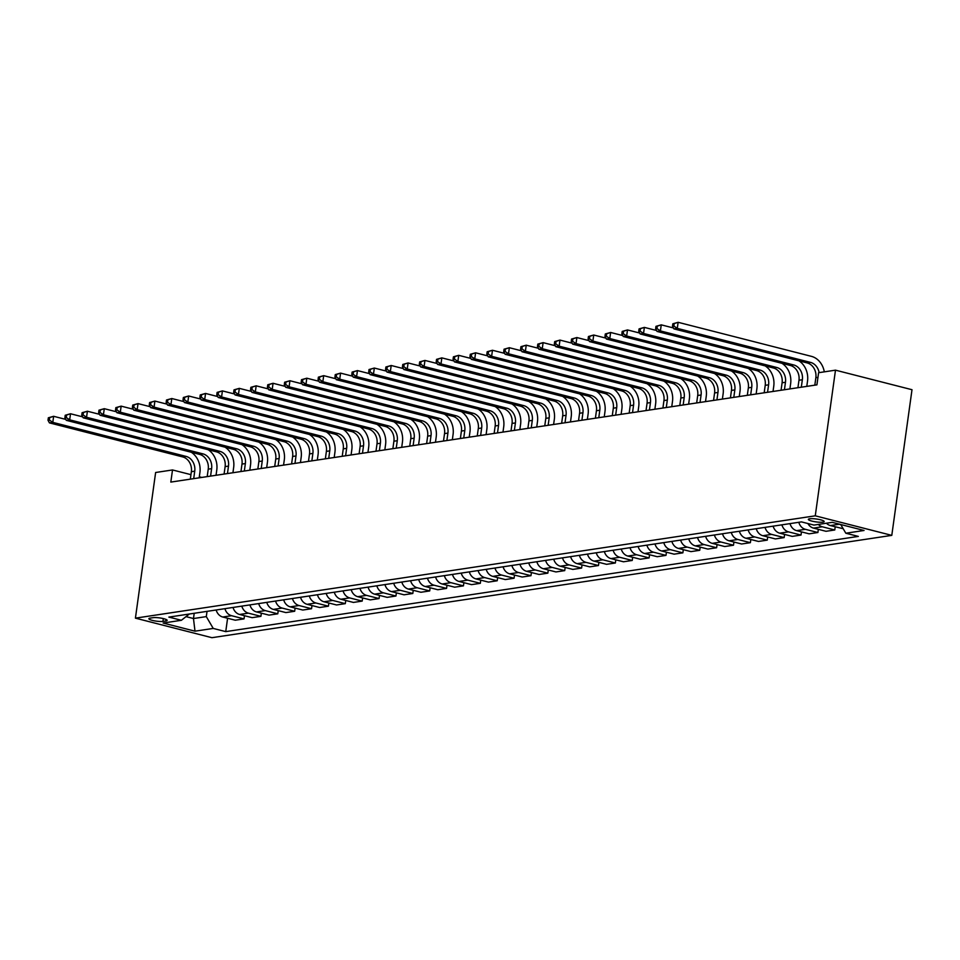 <?xml version="1.0" encoding="UTF-8"?>
<svg xmlns="http://www.w3.org/2000/svg" width="960" height="960" viewBox="0 0 960 960"><rect width="100%" height="100%" fill="white"/><g stroke="black" fill="none" stroke-linecap="round" stroke-linejoin="round"><path stroke-width="1.44" d="M809.64 518.772A7.98 1.452 -172.1 0 0 808.356 519.36A7.98 1.452 -172.1 0 0 813.912 521.544A7.98 1.452 -172.1 0 0 822.876 522.144A7.98 1.452 -172.1 0 0 824.16 521.556A7.98 1.452 -172.1 0 0 818.604 519.372A7.98 1.452 -172.1 0 0 809.64 518.772M815.268 515.82L835.488 370.164L912 389.712L891.792 535.368L211.932 637.692L135.42 618.144L815.268 515.82L891.792 535.368M190.956 474.66L172.512 469.956L170.82 482.088L816.924 384.852L818.604 372.708L835.488 370.164M162.936 621.396L165.9 620.952A7.728 1.404 -172.1 0 0 167.148 620.376A7.728 1.404 -172.1 0 0 161.772 618.252A7.728 1.404 -172.1 0 0 153.084 617.676L150.108 618.12A7.728 1.404 -172.1 0 0 148.872 618.696A7.728 1.404 -172.1 0 0 154.248 620.808A7.728 1.404 -172.1 0 0 162.936 621.396L163.32 618.588M186.024 616.632L193.476 618.54L206.304 616.608L213.228 628.428L225.744 631.62L858.336 536.412L845.82 533.22L840.732 524.52M213.228 628.428L195 631.176L163.152 623.04L181.38 620.292L189.324 614.028M845.82 533.22L864.048 530.472L832.212 522.336L813.972 525.084L801.468 521.892L168.876 617.1L181.38 620.292M172.512 469.956L155.628 472.5L135.42 618.144M201.792 477.432L199.308 476.796M194.208 613.284L193.476 618.54L195 631.176M207.036 611.352L206.304 616.608M225.744 631.62L227.592 618.252M216.156 609.984A9.972 8.34 81.4 0 0 222.744 617.016L235.26 620.208L244.032 618.888L244.476 615.708M843.18 528.708L830.364 525.564A9.972 8.34 81.4 0 1 826.416 523.212M818.316 524.424A9.972 8.34 81.4 0 0 822.264 526.776L834.768 529.98L835.212 526.8M834.768 529.98L825.996 531.3L813.48 528.096A9.972 8.34 81.4 0 1 807.9 523.524M798.792 522.288A9.972 8.34 81.4 0 0 805.38 529.32L817.896 532.512L818.328 529.344M817.896 532.512L809.112 533.832L796.608 530.64A9.972 8.34 81.4 0 1 790.008 523.608M781.908 524.832A9.972 8.34 81.4 0 0 788.508 531.864L801.012 535.056L801.456 531.876M801.012 535.056L792.24 536.376L779.724 533.184A9.972 8.34 81.4 0 1 773.136 526.152M765.036 527.376A9.972 8.34 81.4 0 0 771.624 534.396L784.14 537.6L784.572 534.42M784.14 537.6L775.356 538.92L762.852 535.716A9.972 8.34 81.4 0 1 756.252 528.696M748.152 529.908A9.972 8.34 81.4 0 0 754.752 536.94L767.256 540.132L767.7 536.964M767.256 540.132L758.484 541.452L745.968 538.26A9.972 8.34 81.4 0 1 739.38 531.228M731.28 532.452A9.972 8.34 81.4 0 0 737.868 539.484L750.384 542.676L750.816 539.496M750.384 542.676L741.6 543.996L729.096 540.804A9.972 8.34 81.4 0 1 722.496 533.772M714.396 534.996A9.972 8.34 81.4 0 0 720.996 542.016L733.5 545.22L733.944 542.04M733.5 545.22L724.728 546.54L712.212 543.348A9.972 8.34 81.4 0 1 705.624 536.316M697.524 537.528A9.972 8.34 81.4 0 0 704.112 544.56L716.628 547.752L717.06 544.584M716.628 547.752L707.844 549.072L695.34 545.88A9.972 8.34 81.4 0 1 688.74 538.848M680.64 540.072A9.972 8.34 81.4 0 0 687.24 547.104L699.744 550.296L700.188 547.116M699.744 550.296L690.972 551.616L678.456 548.424A9.972 8.34 81.4 0 1 671.868 541.392M663.768 542.616A9.972 8.34 81.4 0 0 670.356 549.648L682.872 552.84L683.304 549.66M682.872 552.84L674.088 554.16L661.584 550.968A9.972 8.34 81.4 0 1 654.984 543.936M646.884 545.148A9.972 8.34 81.4 0 0 653.484 552.18L665.988 555.384L666.432 552.204M665.988 555.384L657.216 556.704L644.7 553.5A9.972 8.34 81.4 0 1 638.112 546.48M630.012 547.692A9.972 8.34 81.4 0 0 636.6 554.724L649.116 557.916L649.548 554.748M649.116 557.916L640.332 559.236L627.828 556.044A9.972 8.34 81.4 0 1 621.228 549.012M613.128 550.236A9.972 8.34 81.4 0 0 619.716 557.268L632.232 560.46L632.676 557.28M632.232 560.46L623.46 561.78L610.944 558.588A9.972 8.34 81.4 0 1 604.356 551.556M596.256 552.78A9.972 8.34 81.4 0 0 602.844 559.8L615.36 563.004L615.792 559.824M615.36 563.004L606.576 564.324L594.072 561.12A9.972 8.34 81.4 0 1 587.472 554.1M579.372 555.312A9.972 8.34 81.4 0 0 585.96 562.344L598.476 565.536L598.92 562.368M598.476 565.536L589.704 566.856L577.188 563.664A9.972 8.34 81.4 0 1 570.6 556.632M562.5 557.856A9.972 8.34 81.4 0 0 569.088 564.888L581.604 568.08L582.036 564.9M581.604 568.08L572.82 569.4L560.316 566.208A9.972 8.34 81.4 0 1 553.716 559.176M545.616 560.4A9.972 8.34 81.4 0 0 552.204 567.42L564.72 570.624L565.164 567.444M564.72 570.624L555.948 571.944L543.432 568.752A9.972 8.34 81.4 0 1 536.844 561.72M528.744 562.932A9.972 8.34 81.4 0 0 535.332 569.964L547.848 573.156L548.28 569.988M547.848 573.156L539.064 574.476L526.56 571.284A9.972 8.34 81.4 0 1 519.96 564.252M511.86 565.476A9.972 8.34 81.4 0 0 518.448 572.508L530.964 575.7L531.408 572.52M530.964 575.7L522.192 577.02L509.676 573.828A9.972 8.34 81.4 0 1 503.088 566.796M494.976 568.02A9.972 8.34 81.4 0 0 501.576 575.052L514.08 578.244L514.524 575.064M514.08 578.244L505.308 579.564L492.792 576.372A9.972 8.34 81.4 0 1 486.204 569.34M478.104 570.552A9.972 8.34 81.4 0 0 484.692 577.584L497.208 580.776L497.652 577.608M497.208 580.776L488.436 582.108L475.92 578.904A9.972 8.34 81.4 0 1 469.332 571.884M461.22 573.096A9.972 8.34 81.4 0 0 467.82 580.128L480.324 583.32L480.768 580.152M480.324 583.32L471.552 584.64L459.036 581.448A9.972 8.34 81.4 0 1 452.448 574.416M444.348 575.64A9.972 8.34 81.4 0 0 450.936 582.672L463.452 585.864L463.896 582.684M463.452 585.864L454.68 587.184L442.164 583.992A9.972 8.34 81.4 0 1 435.576 576.96M427.464 578.184A9.972 8.34 81.4 0 0 434.064 585.204L446.568 588.408L447.012 585.228M446.568 588.408L437.796 589.728L425.28 586.524A9.972 8.34 81.4 0 1 418.692 579.504M410.592 580.716A9.972 8.34 81.4 0 0 417.18 587.748L429.696 590.94L430.14 587.772M429.696 590.94L420.924 592.26L408.408 589.068A9.972 8.34 81.4 0 1 401.82 582.036M393.708 583.26A9.972 8.34 81.4 0 0 400.308 590.292L412.812 593.484L413.256 590.304M412.812 593.484L404.04 594.804L391.524 591.612A9.972 8.34 81.4 0 1 384.936 584.58M376.836 585.804A9.972 8.34 81.4 0 0 383.424 592.824L395.94 596.028L396.384 592.848M395.94 596.028L387.156 597.348L374.652 594.156A9.972 8.34 81.4 0 1 368.064 587.124M359.952 588.336A9.972 8.34 81.4 0 0 366.552 595.368L379.056 598.56L379.5 595.392M379.056 598.56L370.284 599.88L357.768 596.688A9.972 8.34 81.4 0 1 351.18 589.656M343.08 590.88A9.972 8.34 81.4 0 0 349.668 597.912L362.184 601.104L362.628 597.924M362.184 601.104L353.4 602.424L340.896 599.232A9.972 8.34 81.4 0 1 334.296 592.2M326.196 593.424A9.972 8.34 81.4 0 0 332.796 600.456L345.3 603.648L345.744 600.468M345.3 603.648L336.528 604.968L324.012 601.776A9.972 8.34 81.4 0 1 317.424 594.744M309.324 595.956A9.972 8.34 81.4 0 0 315.912 602.988L328.428 606.18L328.872 603.012M328.428 606.18L319.644 607.512L307.14 604.308A9.972 8.34 81.4 0 1 300.54 597.288M292.44 598.5A9.972 8.34 81.4 0 0 299.04 605.532L311.544 608.724L311.988 605.556M311.544 608.724L302.772 610.044L290.256 606.852A9.972 8.34 81.4 0 1 283.668 599.82M275.568 601.044A9.972 8.34 81.4 0 0 282.156 608.076L294.672 611.268L295.116 608.088M294.672 611.268L285.888 612.588L273.384 609.396A9.972 8.34 81.4 0 1 266.784 602.364M258.684 603.588A9.972 8.34 81.4 0 0 265.284 610.608L277.788 613.812L278.232 610.632M277.788 613.812L269.016 615.132L256.5 611.928A9.972 8.34 81.4 0 1 249.912 604.908M241.812 606.12A9.972 8.34 81.4 0 0 248.4 613.152L260.916 616.344L261.348 613.176M260.916 616.344L252.132 617.664L239.628 614.472A9.972 8.34 81.4 0 1 233.028 607.44M224.928 608.664A9.972 8.34 81.4 0 0 231.528 615.696L244.032 618.888M837.828 523.776A9.972 8.34 81.4 0 0 839.136 524.244L840.816 524.664M193.704 478.644L194.736 471.192A12.468 10.428 81.4 0 0 186.084 456.408L52.8 422.376L49.428 422.88L182.712 456.924L186.084 456.408M190.332 479.16L191.364 471.696A12.468 10.428 81.4 0 0 182.712 456.924M191.292 452.268A18.696 15.636 -98.6 0 1 199.908 472.512L199.164 477.828M48.336 417.792L48 420.228L49.356 420.024L49.692 417.588L48.336 417.792L53.64 416.304L65.808 419.412M49.692 417.588L53.64 416.304L52.8 422.376L49.356 420.024M48 420.228L49.428 422.88M210.576 476.112L211.62 468.648A12.468 10.428 81.4 0 0 202.956 453.876L69.672 419.832L66.3 420.336L199.584 454.38L202.956 453.876M207.204 476.616L208.236 469.152A12.468 10.428 81.4 0 0 199.584 454.38M208.176 449.724A18.696 15.636 -98.6 0 1 216.78 469.968L216.048 475.284M65.22 415.26L64.884 417.684L66.228 417.48L66.564 415.056L65.22 415.26L70.524 413.76L82.68 416.868M66.564 415.056L70.524 413.76L69.672 419.832L66.228 417.48M64.884 417.684L66.3 420.336M227.46 473.568L228.492 466.104A12.468 10.428 81.4 0 0 219.84 451.332L86.556 417.288L83.184 417.804L216.468 451.836L219.84 451.332M224.088 474.072L225.12 466.62A12.468 10.428 81.4 0 0 216.468 451.836M225.048 447.18A18.696 15.636 -98.6 0 1 233.664 467.424L232.932 472.74M82.092 412.716L81.756 415.14L83.112 414.936L83.448 412.512L82.092 412.716L87.396 411.228L99.564 414.336M83.448 412.512L87.396 411.228L86.556 417.288L83.112 414.936M81.756 415.14L83.184 417.804M244.332 471.024L245.376 463.572A12.468 10.428 81.4 0 0 236.712 448.788L103.428 414.756L100.056 415.26L233.34 449.304L236.712 448.788M240.96 471.54L241.992 464.076A12.468 10.428 81.4 0 0 233.34 449.304M241.932 444.636A18.696 15.636 -98.6 0 1 250.536 464.892L249.804 470.208M98.976 410.172L98.64 412.596L99.984 412.404L100.32 409.968L98.976 410.172L104.28 408.684L116.436 411.792M100.32 409.968L104.28 408.684L103.428 414.756L99.984 412.404M98.64 412.596L100.056 415.26M261.216 468.492L262.248 461.028A12.468 10.428 81.4 0 0 253.596 446.244L120.312 412.212L116.94 412.716L250.224 446.76L253.596 446.244M257.844 468.996L258.876 461.532A12.468 10.428 81.4 0 0 250.224 446.76M258.804 442.104A18.696 15.636 -98.6 0 1 267.42 462.348L266.688 467.664M115.848 407.628L115.512 410.064L116.868 409.86L117.204 407.436L115.848 407.628L121.152 406.14L133.32 409.248M117.204 407.436L121.152 406.14L120.312 412.212L116.868 409.86M115.512 410.064L116.94 412.716M278.088 465.948L279.132 458.484A12.468 10.428 81.4 0 0 270.468 443.712L137.184 409.668L133.812 410.184L267.096 444.216L270.468 443.712M274.716 466.452L275.748 459A12.468 10.428 81.4 0 0 267.096 444.216M275.688 439.56A18.696 15.636 -98.6 0 1 284.304 459.804L283.56 465.12M132.732 405.096L132.396 407.52L133.74 407.316L134.076 404.892L132.732 405.096L138.036 403.608L150.192 406.704M134.076 404.892L138.036 403.608L137.184 409.668L133.74 407.316M132.396 407.52L133.812 410.184M294.972 463.404L296.004 455.952A12.468 10.428 81.4 0 0 287.352 441.168L154.068 407.136L150.696 407.64L283.98 441.672L287.352 441.168M291.6 463.92L292.632 456.456A12.468 10.428 81.4 0 0 283.98 441.672M292.56 437.016A18.696 15.636 -98.6 0 1 301.176 457.272L300.444 462.588M149.604 402.552L149.268 404.976L150.624 404.772L150.96 402.348L149.604 402.552L154.908 401.064L167.076 404.172M150.96 402.348L154.908 401.064L154.068 407.136L150.624 404.772M149.268 404.976L150.696 407.64M311.844 460.86L312.888 453.408A12.468 10.428 81.4 0 0 304.224 438.624L170.952 404.592L167.568 405.096L300.852 439.14L304.224 438.624M308.472 461.376L309.504 453.912A12.468 10.428 81.4 0 0 300.852 439.14M309.444 434.484A18.696 15.636 -98.6 0 1 318.06 454.728L317.316 460.044M166.488 400.008L166.152 402.444L167.496 402.24L167.832 399.804L166.488 400.008L171.792 398.52L183.948 401.628M167.832 399.804L171.792 398.52L170.952 404.592L167.496 402.24M166.152 402.444L167.568 405.096M328.728 458.328L329.76 450.864A12.468 10.428 81.4 0 0 321.108 436.092L187.824 402.048L184.452 402.564L317.736 436.596L321.108 436.092M325.356 458.832L326.388 451.38A12.468 10.428 81.4 0 0 317.736 436.596M326.316 431.94A18.696 15.636 -98.6 0 1 334.932 452.184L334.2 457.5M183.36 397.476L183.024 399.9L184.38 399.696L184.716 397.272L183.36 397.476L188.664 395.988L200.832 399.084M184.716 397.272L188.664 395.988L187.824 402.048L184.38 399.696M183.024 399.9L184.452 402.564M345.612 455.784L346.644 448.332A12.468 10.428 81.4 0 0 337.98 433.548L204.708 399.516L201.324 400.02L334.608 434.052L337.98 433.548M342.228 456.288L343.26 448.836A12.468 10.428 81.4 0 0 334.608 434.052M343.2 429.396A18.696 15.636 -98.6 0 1 351.816 449.652L351.072 454.968M200.244 394.932L199.908 397.356L201.252 397.152L201.588 394.728L200.244 394.932L205.548 393.444L217.704 396.552M201.588 394.728L205.548 393.444L204.708 399.516L201.252 397.152M199.908 397.356L201.324 400.02M362.484 453.24L363.516 445.788A12.468 10.428 81.4 0 0 354.864 431.004L221.58 396.972L218.208 397.476L351.492 431.52L354.864 431.004M359.112 453.756L360.144 446.292A12.468 10.428 81.4 0 0 351.492 431.52M360.072 426.864A18.696 15.636 -98.6 0 1 368.688 447.108L367.956 452.424M217.116 392.388L216.78 394.824L218.136 394.62L218.472 392.184L217.116 392.388L222.42 390.9L234.588 394.008M218.472 392.184L222.42 390.9L221.58 396.972L218.136 394.62M216.78 394.824L218.208 397.476M379.368 450.708L380.4 443.244A12.468 10.428 81.4 0 0 371.736 428.472L238.464 394.428L235.08 394.944L368.364 428.976L371.736 428.472M375.984 451.212L377.016 443.748A12.468 10.428 81.4 0 0 368.364 428.976M376.956 424.32A18.696 15.636 -98.6 0 1 385.572 444.564L384.828 449.88M234 389.856L233.664 392.28L235.008 392.076L235.344 389.652L234 389.856L239.304 388.356L251.46 391.464M235.344 389.652L239.304 388.356L238.464 394.428L235.008 392.076M233.664 392.28L235.08 394.944M396.24 448.164L397.272 440.7A12.468 10.428 81.4 0 0 388.62 425.928L255.336 391.884L251.964 392.4L385.248 426.432L388.62 425.928M392.868 448.668L393.9 441.216A12.468 10.428 81.4 0 0 385.248 426.432M393.84 421.776A18.696 15.636 -98.6 0 1 402.444 442.02L401.712 447.336M250.872 387.312L250.536 389.736L251.892 389.532L252.228 387.108L250.872 387.312L256.176 385.824L268.344 388.932M252.228 387.108L256.176 385.824L255.336 391.884L251.892 389.532M250.536 389.736L251.964 392.4M413.124 445.62L414.156 438.168A12.468 10.428 81.4 0 0 405.504 423.384L272.22 389.352L268.836 389.856L402.12 423.9L405.504 423.384M409.74 446.136L410.784 438.672A12.468 10.428 81.4 0 0 402.12 423.9M410.712 419.232A18.696 15.636 -98.6 0 1 419.328 439.488L418.584 444.804M267.756 384.768L267.42 387.192L268.764 387L269.1 384.564L267.756 384.768L273.06 383.28L285.216 386.388M269.1 384.564L273.06 383.28L272.22 389.352L268.764 387M267.42 387.192L268.836 389.856M429.996 443.088L431.028 435.624A12.468 10.428 81.4 0 0 422.376 420.84L289.092 386.808L285.72 387.312L419.004 421.356L422.376 420.84M426.624 443.592L427.656 436.128A12.468 10.428 81.4 0 0 419.004 421.356M427.596 416.7A18.696 15.636 -98.6 0 1 436.2 436.944L435.468 442.26M284.628 382.224L284.292 384.66L285.648 384.456L285.984 382.032L284.628 382.224L289.932 380.736L302.1 383.844M285.984 382.032L289.932 380.736L289.092 386.808L285.648 384.456M284.292 384.66L285.72 387.312M446.88 440.544L447.912 433.08A12.468 10.428 81.4 0 0 439.26 418.308L305.976 384.264L302.592 384.78L435.876 418.812L439.26 418.308M443.496 441.048L444.54 433.596A12.468 10.428 81.4 0 0 435.876 418.812M444.468 414.156A18.696 15.636 -98.6 0 1 453.084 434.4L452.34 439.716M301.512 379.692L301.176 382.116L302.52 381.912L302.856 379.488L301.512 379.692L306.816 378.204L318.972 381.3M302.856 379.488L306.816 378.204L305.976 384.264L302.52 381.912M301.176 382.116L302.592 384.78M463.752 438L464.784 430.548A12.468 10.428 81.4 0 0 456.132 415.764L322.848 381.732L319.476 382.236L452.76 416.268L456.132 415.764M460.38 438.516L461.412 431.052A12.468 10.428 81.4 0 0 452.76 416.268M461.352 411.612A18.696 15.636 -98.6 0 1 469.956 431.868L469.224 437.184M318.384 377.148L318.048 379.572L319.404 379.368L319.74 376.944L318.384 377.148L323.688 375.66L335.856 378.768M319.74 376.944L323.688 375.66L322.848 381.732L319.404 379.368M318.048 379.572L319.476 382.236M480.636 435.468L481.668 428.004A12.468 10.428 81.4 0 0 473.016 413.22L339.732 379.188L336.348 379.692L469.632 413.736L473.016 413.22M477.252 435.972L478.296 428.508A12.468 10.428 81.4 0 0 469.632 413.736M478.224 409.08A18.696 15.636 -98.6 0 1 486.84 429.324L486.096 434.64M335.268 374.604L334.932 377.04L336.276 376.836L336.612 374.4L335.268 374.604L340.572 373.116L352.728 376.224M336.612 374.4L340.572 373.116L339.732 379.188L336.276 376.836M334.932 377.04L336.348 379.692M497.508 432.924L498.54 425.46A12.468 10.428 81.4 0 0 489.888 410.688L356.604 376.644L353.232 377.16L486.516 411.192L489.888 410.688M494.136 433.428L495.168 425.976A12.468 10.428 81.4 0 0 486.516 411.192M495.108 406.536A18.696 15.636 -98.6 0 1 503.712 426.78L502.98 432.096M352.14 372.072L351.804 374.496L353.16 374.292L353.496 371.868L352.14 372.072L357.444 370.584L369.612 373.68M353.496 371.868L357.444 370.584L356.604 376.644L353.16 374.292M351.804 374.496L353.232 377.16M514.392 430.38L515.424 422.928A12.468 10.428 81.4 0 0 506.772 408.144L373.488 374.112L370.104 374.616L503.388 408.648L506.772 408.144M511.008 430.884L512.052 423.432A12.468 10.428 81.4 0 0 503.388 408.648M511.98 403.992A18.696 15.636 -98.6 0 1 520.596 424.248L519.852 429.564M369.024 369.528L368.688 371.952L370.032 371.748L370.368 369.324L369.024 369.528L374.328 368.04L386.484 371.148M370.368 369.324L374.328 368.04L373.488 374.112L370.032 371.748M368.688 371.952L370.104 374.616M531.264 427.836L532.296 420.384A12.468 10.428 81.4 0 0 523.644 405.6L390.36 371.568L386.988 372.072L520.272 406.116L523.644 405.6M527.892 428.352L528.924 420.888A12.468 10.428 81.4 0 0 520.272 406.116M528.864 401.46A18.696 15.636 -98.6 0 1 537.468 421.704L536.736 427.02M385.896 366.984L385.56 369.42L386.916 369.216L387.252 366.78L385.896 366.984L391.2 365.496L403.368 368.604M387.252 366.78L391.2 365.496L390.36 371.568L386.916 369.216M385.56 369.42L386.988 372.072M548.148 425.304L549.18 417.84A12.468 10.428 81.4 0 0 540.528 403.068L407.244 369.024L403.86 369.54L537.144 403.572L540.528 403.068M544.764 425.808L545.808 418.344A12.468 10.428 81.4 0 0 537.144 403.572M545.736 398.916A18.696 15.636 -98.6 0 1 554.352 419.16L553.608 424.476M402.78 364.452L402.444 366.876L403.788 366.672L404.124 364.248L402.78 364.452L408.084 362.952L420.24 366.06M404.124 364.248L408.084 362.952L407.244 369.024L403.788 366.672M402.444 366.876L403.86 369.54M565.02 422.76L566.052 415.296A12.468 10.428 81.4 0 0 557.4 400.524L424.116 366.48L420.744 366.996L554.028 401.028L557.4 400.524M561.648 423.264L562.68 415.812A12.468 10.428 81.4 0 0 554.028 401.028M562.62 396.372A18.696 15.636 -98.6 0 1 571.224 416.616L570.492 421.932M419.652 361.908L419.316 364.332L420.672 364.128L421.008 361.704L419.652 361.908L424.956 360.42L437.124 363.528M421.008 361.704L424.956 360.42L424.116 366.48L420.672 364.128M419.316 364.332L420.744 366.996M581.904 420.216L582.936 412.764A12.468 10.428 81.4 0 0 574.284 397.98L441 363.948L437.616 364.452L570.9 398.496L574.284 397.98M578.52 420.732L579.564 413.268A12.468 10.428 81.4 0 0 570.9 398.496M579.492 393.828A18.696 15.636 -98.6 0 1 588.108 414.084L587.364 419.4M436.536 359.364L436.2 361.788L437.544 361.596L437.88 359.16L436.536 359.364L441.84 357.876L453.996 360.984M437.88 359.16L441.84 357.876L441 363.948L437.544 361.596M436.2 361.788L437.616 364.452M598.776 417.684L599.808 410.22A12.468 10.428 81.4 0 0 591.156 395.448L457.872 361.404L454.5 361.908L587.784 395.952L591.156 395.448M595.404 418.188L596.436 410.724A12.468 10.428 81.4 0 0 587.784 395.952M596.376 391.296A18.696 15.636 -98.6 0 1 604.98 411.54L604.248 416.856M453.408 356.82L453.072 359.256L454.428 359.052L454.764 356.628L453.408 356.82L458.712 355.332L470.88 358.44M454.764 356.628L458.712 355.332L457.872 361.404L454.428 359.052M453.072 359.256L454.5 361.908M615.66 415.14L616.692 407.676A12.468 10.428 81.4 0 0 608.04 392.904L474.756 358.86L471.372 359.376L604.656 393.408L608.04 392.904M612.276 415.644L613.32 408.192A12.468 10.428 81.4 0 0 604.656 393.408M613.248 388.752A18.696 15.636 -98.6 0 1 621.864 408.996L621.12 414.312M470.292 354.288L469.956 356.712L471.3 356.508L471.636 354.084L470.292 354.288L475.596 352.8L487.752 355.896M471.636 354.084L475.596 352.8L474.756 358.86L471.3 356.508M469.956 356.712L471.372 359.376M632.532 412.596L633.576 405.144A12.468 10.428 81.4 0 0 624.912 390.36L491.628 356.328L488.256 356.832L621.54 390.864L624.912 390.36M629.16 413.112L630.192 405.648A12.468 10.428 81.4 0 0 621.54 390.864M630.132 386.208A18.696 15.636 -98.6 0 1 638.736 406.464L638.004 411.78M487.164 351.744L486.828 354.168L488.184 353.964L488.52 351.54L487.164 351.744L492.468 350.256L504.636 353.364M488.52 351.54L492.468 350.256L491.628 356.328L488.184 353.964M486.828 354.168L488.256 356.832M649.416 410.064L650.448 402.6A12.468 10.428 81.4 0 0 641.796 387.816L508.512 353.784L505.14 354.288L638.412 388.332L641.796 387.816M646.032 410.568L647.076 403.104A12.468 10.428 81.4 0 0 638.412 388.332M647.004 383.676A18.696 15.636 -98.6 0 1 655.62 403.92L654.876 409.236M504.048 349.2L503.712 351.636L505.056 351.432L505.404 348.996L504.048 349.2L509.352 347.712L521.52 350.82M505.404 348.996L509.352 347.712L508.512 353.784L505.056 351.432M503.712 351.636L505.14 354.288M666.288 407.52L667.332 400.056A12.468 10.428 81.4 0 0 658.668 385.284L525.384 351.24L522.012 351.756L655.296 385.788L658.668 385.284M662.916 408.024L663.948 400.572A12.468 10.428 81.4 0 0 655.296 385.788M663.888 381.132A18.696 15.636 -98.6 0 1 672.492 401.376L671.76 406.692M520.932 346.668L520.584 349.092L521.94 348.888L522.276 346.464L520.932 346.668L526.236 345.18L538.392 348.276M522.276 346.464L526.236 345.18L525.384 351.24L521.94 348.888M520.584 349.092L522.012 351.756M683.172 404.976L684.204 397.524A12.468 10.428 81.4 0 0 675.552 382.74L542.268 348.708L538.896 349.212L672.168 383.244L675.552 382.74M679.8 405.48L680.832 398.028A12.468 10.428 81.4 0 0 672.168 383.244M680.76 378.588A18.696 15.636 -98.6 0 1 689.376 398.844L688.632 404.16M537.804 344.124L537.468 346.548L538.812 346.344L539.16 343.92L537.804 344.124L543.108 342.636L555.276 345.744M539.16 343.92L543.108 342.636L542.268 348.708L538.812 346.344M537.468 346.548L538.896 349.212M700.044 402.432L701.088 394.98A12.468 10.428 81.4 0 0 692.424 380.196L559.14 346.164L555.768 346.668L689.052 380.712L692.424 380.196M696.672 402.948L697.704 395.484A12.468 10.428 81.4 0 0 689.052 380.712M697.644 376.056A18.696 15.636 -98.6 0 1 706.248 396.3L705.516 401.616M554.688 341.58L554.34 344.016L555.696 343.812L556.032 341.376L554.688 341.58L559.992 340.092L572.148 343.2M556.032 341.376L559.992 340.092L559.14 346.164L555.696 343.812M554.34 344.016L555.768 346.668M716.928 399.9L717.96 392.436A12.468 10.428 81.4 0 0 709.308 377.664L576.024 343.62L572.652 344.136L705.924 378.168L709.308 377.664M713.556 400.404L714.588 392.94A12.468 10.428 81.4 0 0 705.924 378.168M714.516 373.512A18.696 15.636 -98.6 0 1 723.132 393.756L722.388 399.072M571.56 339.048L571.224 341.472L572.568 341.268L572.916 338.844L571.56 339.048L576.864 337.548L589.032 340.656M572.916 338.844L576.864 337.548L576.024 343.62L572.568 341.268M571.224 341.472L572.652 344.136M733.8 397.356L734.844 389.892A12.468 10.428 81.4 0 0 726.18 375.12L592.896 341.076L589.524 341.592L722.808 375.624L726.18 375.12M730.428 397.86L731.46 390.408A12.468 10.428 81.4 0 0 722.808 375.624M731.4 370.968A18.696 15.636 -98.6 0 1 740.004 391.212L739.272 396.528M588.444 336.504L588.096 338.928L589.452 338.724L589.788 336.3L588.444 336.504L593.748 335.016L605.904 338.124M589.788 336.3L593.748 335.016L592.896 341.076L589.452 338.724M588.096 338.928L589.524 341.592M750.684 394.812L751.716 387.36A12.468 10.428 81.4 0 0 743.064 372.576L609.78 338.544L606.408 339.048L739.692 373.092L743.064 372.576M747.312 395.328L748.344 387.864A12.468 10.428 81.4 0 0 739.692 373.092M748.272 368.424A18.696 15.636 -98.6 0 1 756.888 388.68L756.144 393.996M605.316 333.96L604.98 336.384L606.336 336.192L606.672 333.756L605.316 333.96L610.62 332.472L622.788 335.58M606.672 333.756L610.62 332.472L609.78 338.544L606.336 336.192M604.98 336.384L606.408 339.048M767.556 392.28L768.6 384.816A12.468 10.428 81.4 0 0 759.936 370.044L626.652 336L623.28 336.504L756.564 370.548L759.936 370.044M764.184 392.784L765.216 385.32A12.468 10.428 81.4 0 0 756.564 370.548M765.156 365.892A18.696 15.636 -98.6 0 1 773.76 386.136L773.028 391.452M622.2 331.416L621.864 333.852L623.208 333.648L623.544 331.224L622.2 331.416L627.504 329.928L639.66 333.036M623.544 331.224L627.504 329.928L626.652 336L623.208 333.648M621.864 333.852L623.28 336.504M784.44 389.736L785.472 382.272A12.468 10.428 81.4 0 0 776.82 367.5L643.536 333.456L640.164 333.972L773.448 368.004L776.82 367.5M781.068 390.24L782.1 382.788A12.468 10.428 81.4 0 0 773.448 368.004M782.028 363.348A18.696 15.636 -98.6 0 1 790.644 383.592L789.912 388.908M639.072 328.884L638.736 331.308L640.092 331.104L640.428 328.68L639.072 328.884L644.376 327.396L656.544 330.492M640.428 328.68L644.376 327.396L643.536 333.456L640.092 331.104M638.736 331.308L640.164 333.972M801.312 387.192L802.356 379.74A12.468 10.428 81.4 0 0 793.692 364.956L660.408 330.924L657.036 331.428L790.32 365.46L793.692 364.956M797.94 387.708L798.972 380.244A12.468 10.428 81.4 0 0 790.32 365.46M798.912 360.804A18.696 15.636 -98.6 0 1 807.528 381.06L806.784 386.376M655.956 326.34L655.62 328.764L656.964 328.56L657.3 326.136L655.956 326.34L661.26 324.852L673.416 327.96M657.3 326.136L661.26 324.852L660.408 330.924L656.964 328.56M655.62 328.764L657.036 331.428M814.824 385.164L815.856 377.7A12.468 10.428 81.4 0 0 807.204 362.928L673.92 328.884L677.292 328.38L673.848 326.028L674.184 323.592L672.828 323.796L672.492 326.232L673.848 326.028M819.144 372.624A12.468 10.428 81.4 0 0 810.576 362.412L677.292 328.38L678.132 322.308L811.416 356.352A18.696 15.636 -98.6 0 1 824.292 371.856M672.828 323.796L678.132 322.308L674.184 323.592M672.492 326.232L673.92 328.884M231.528 615.696L222.744 617.016M248.4 613.152L239.628 614.472M265.284 610.608L256.5 611.928M282.156 608.076L273.384 609.396M299.04 605.532L290.256 606.852M315.912 602.988L307.14 604.308M332.796 600.456L324.012 601.776M349.668 597.912L340.896 599.232M366.552 595.368L357.768 596.688M383.424 592.824L374.652 594.156M400.308 590.292L391.524 591.612M417.18 587.748L408.408 589.068M434.064 585.204L425.28 586.524M450.936 582.672L442.164 583.992M467.82 580.128L459.036 581.448M484.692 577.584L475.92 578.904M501.576 575.052L492.792 576.372M518.448 572.508L509.676 573.828M535.332 569.964L526.56 571.284M552.204 567.42L543.432 568.752M569.088 564.888L560.316 566.208M585.96 562.344L577.188 563.664M602.844 559.8L594.072 561.12M619.716 557.268L610.944 558.588M636.6 554.724L627.828 556.044M653.484 552.18L644.7 553.5M670.356 549.648L661.584 550.968M687.24 547.104L678.456 548.424M704.112 544.56L695.34 545.88M720.996 542.016L712.212 543.348M737.868 539.484L729.096 540.804M754.752 536.94L745.968 538.26M771.624 534.396L762.852 535.716M788.508 531.864L779.724 533.184M805.38 529.32L796.608 530.64M822.264 526.776L813.48 528.096M839.136 524.244L830.364 525.564M166.104 619.476L165.9 620.952M191.364 471.696L194.736 471.192M208.236 469.152L211.62 468.648M225.12 466.62L228.492 466.104M241.992 464.076L245.376 463.572M258.876 461.532L262.248 461.028M275.748 459L279.132 458.484M292.632 456.456L296.004 455.952M309.504 453.912L312.888 453.408M326.388 451.38L329.76 450.864M343.26 448.836L346.644 448.332M360.144 446.292L363.516 445.788M377.016 443.748L380.4 443.244M393.9 441.216L397.272 440.7M410.784 438.672L414.156 438.168M427.656 436.128L431.028 435.624M444.54 433.596L447.912 433.08M461.412 431.052L464.784 430.548M478.296 428.508L481.668 428.004M495.168 425.976L498.54 425.46M512.052 423.432L515.424 422.928M528.924 420.888L532.296 420.384M545.808 418.344L549.18 417.84M562.68 415.812L566.052 415.296M579.564 413.268L582.936 412.764M596.436 410.724L599.808 410.22M613.32 408.192L616.692 407.676M630.192 405.648L633.576 405.144M647.076 403.104L650.448 402.6M663.948 400.572L667.332 400.056M680.832 398.028L684.204 397.524M697.704 395.484L701.088 394.98M714.588 392.94L717.96 392.436M731.46 390.408L734.844 389.892M748.344 387.864L751.716 387.36M765.216 385.32L768.6 384.816M782.1 382.788L785.472 382.272M798.972 380.244L802.356 379.74M815.856 377.7L817.956 377.388M807.204 362.928L810.576 362.412"/></g></svg>
